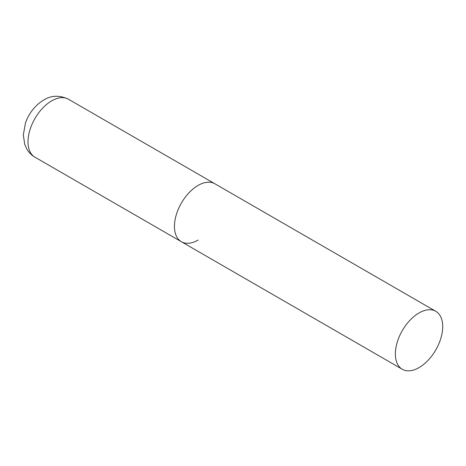 <?xml version="1.0" encoding="UTF-8"?>
<svg xmlns="http://www.w3.org/2000/svg" width="466" height="466" viewBox="0 0 466 466"><rect width="100%" height="100%" fill="white"/><g stroke="black" fill="none" stroke-linecap="round" stroke-linejoin="round"><path stroke-width="0.7" d="M198.114 240.072A33.476 19.327 -60 0 1 181.373 241.726A33.476 19.327 -60 0 1 176.241 214.902A33.476 19.327 -60 0 1 198.114 185.404A33.476 19.327 -60 0 1 214.849 183.75A33.476 19.327 120 0 0 189.056 192.714A33.476 19.327 120 0 0 174.441 226.4A33.476 19.327 120 0 0 181.373 241.726L34.938 157.182A33.476 19.327 -60 0 1 29.807 130.358A33.476 19.327 -60 0 1 51.674 100.86A33.476 19.327 -60 0 1 68.409 99.206C59.473 95.035 51.213 95.32 43.641 100.068C35.142 105.316 29.102 112.906 25.514 122.843L23.3 134.989L24.809 144.664L26.941 149.266C28.933 152.58 31.595 155.219 34.938 157.182M442.7 326.619A33.476 19.327 120 0 0 435.768 311.294A33.476 19.327 120 0 0 409.969 320.264A33.476 19.327 120 0 0 395.36 353.95A33.476 19.327 120 0 0 402.292 369.27A33.476 19.327 120 0 0 428.091 360.305A33.476 19.327 120 0 0 442.7 326.619M435.768 311.294L68.409 99.206M181.373 241.726L402.292 369.27"/></g></svg>
